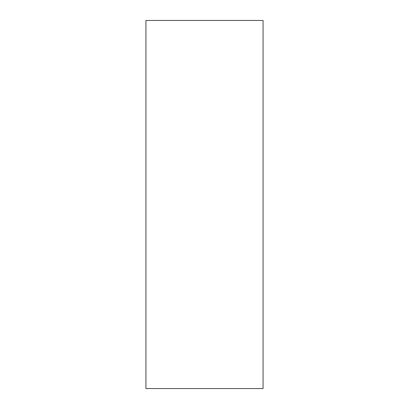 <?xml version="1.0" encoding="UTF-8"?>
<svg xmlns="http://www.w3.org/2000/svg" width="409" height="409" viewBox="0 0 409 409"><rect width="100%" height="100%" fill="white"/><g stroke="black" fill="none" stroke-linecap="round" stroke-linejoin="round"><path stroke-width="0.61" d="M263.064 20.45L263.064 388.55L145.936 388.55L145.936 20.45L263.064 20.45"/></g></svg>
